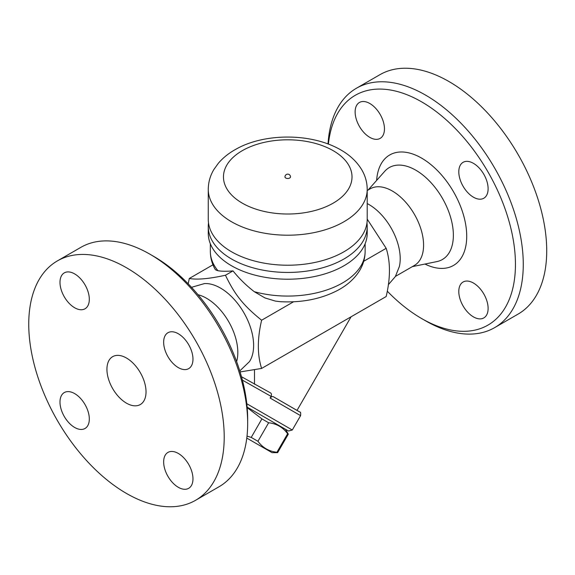 <?xml version="1.0" encoding="UTF-8"?>
<svg xmlns="http://www.w3.org/2000/svg" width="575" height="575" viewBox="0 0 575 575"><rect width="100%" height="100%" fill="white"/><g stroke="black" fill="none" stroke-linecap="round" stroke-linejoin="round"><path stroke-width="0.86" d="M356.428 88.248L379.888 74.707A138.208 79.796 60 0 1 448.989 81.549A138.208 79.796 60 0 1 539.278 203.342A138.208 79.796 60 0 1 518.104 314.094L494.644 327.635A138.208 79.796 -120 0 0 515.825 216.883A138.208 79.796 -120 0 0 425.536 95.091A138.208 79.796 -120 0 0 356.428 88.248A138.208 79.796 -120 0 0 328.03 143.951M328.411 144.095A132.681 76.604 60 0 1 421.626 101.861A132.681 76.604 60 0 1 515.444 264.363A132.681 76.604 60 0 1 421.626 318.536L425.536 320.793A138.208 79.796 -120 0 0 494.644 327.635M421.626 318.536A132.681 76.604 60 0 1 387.27 291.173M355.134 111.967A20.729 11.967 60 0 1 359.433 102.472A20.729 11.967 60 0 1 375.41 108.028A20.729 11.967 60 0 1 384.459 128.893A20.729 11.967 60 0 1 380.161 138.381A20.729 11.967 60 0 1 364.183 132.825A20.729 11.967 60 0 1 355.134 111.967M488.118 308.437A20.729 11.967 60 0 1 483.819 317.925A20.729 11.967 60 0 1 467.849 312.369A20.729 11.967 60 0 1 458.793 291.503A20.729 11.967 60 0 1 463.091 282.016A20.729 11.967 60 0 1 479.068 287.572A20.729 11.967 60 0 1 488.118 308.437M473.455 163.35A20.729 11.967 60 0 1 486.996 181.614A20.729 11.967 60 0 1 483.819 198.231A20.729 11.967 60 0 1 473.455 197.203A20.729 11.967 60 0 1 459.914 178.933A20.729 11.967 60 0 1 463.091 162.322A20.729 11.967 60 0 1 473.455 163.35M367.209 190.548L370.192 188.823A44.225 25.537 60 0 1 392.308 191.015A44.225 25.537 60 0 1 421.202 229.986A44.225 25.537 60 0 1 414.424 265.427L395.471 276.374M367.209 203.572A44.225 25.537 60 0 1 368.927 204.513A44.225 25.537 60 0 1 399.359 266.541M188.205 283.827L189.297 278.473C196.995 279.91 209.048 278.832 225.458 275.245C234.931 294.961 243.433 305.541 261.618 320.225C257.262 338.812 257.262 354.883 261.618 368.438L386.177 296.527C390.526 277.941 390.526 261.869 386.177 248.314L367.209 219.132M189.297 278.473L212.966 264.809M242.398 380.132L271.091 396.383C271.738 394.572 271.501 393.379 270.372 392.818L241.486 376.718M271.091 396.383L270.128 398.058L300.588 415.646L292.294 430.007L246.797 403.736M247.135 407.122L288.521 431.02L247.135 407.122M285.531 429.295L288.319 434.132L287.644 433.737C282.914 427.297 276.582 423.638 268.64 422.769L261.912 418.88L247.178 407.61M247.02 436.073L251.217 437.41L257.945 441.291C262.667 447.731 269.007 451.389 276.942 452.266L277.624 452.654L288.319 434.132L277.624 452.654L272.04 452.654L246.79 438.078L272.04 452.654M261.912 418.88L251.217 437.41M268.64 422.769L257.945 441.291M287.644 433.737L276.942 452.266M299.561 411.858L273.757 396.958L299.963 412.138C300.624 411.829 300.833 413.001 300.588 415.646M270.128 398.058C271.465 396.549 272.672 396.182 273.757 396.958M351.081 316.789L297.031 410.399M254.488 369.862L254.488 384.229M261.618 368.438L240.091 371.939M191.511 287.32L204.412 283.583A46.87 27.061 60 0 1 220.484 288.061A46.87 27.061 60 0 1 249.464 361.618L239.775 370.925M198.001 294.709A44.225 25.537 60 0 1 206.54 298.267A44.225 25.537 60 0 1 236.627 361.61M247.667 423.48L247.667 418.967A132.681 76.604 -120 0 0 153.848 256.464L149.938 254.208A138.208 79.796 60 0 1 247.667 423.48A138.208 79.796 60 0 1 219.039 486.752L195.586 500.293A138.208 79.796 60 0 1 57.371 420.497A138.208 79.796 60 0 1 57.378 260.906A138.208 79.796 60 0 1 126.478 267.749A138.208 79.796 60 0 1 216.775 389.541A138.208 79.796 60 0 1 195.586 500.293M57.378 260.906L80.831 247.365A138.208 79.796 60 0 1 149.938 254.208L153.848 256.464M59.994 282.368A20.729 11.967 60 0 1 64.285 272.873A20.729 11.967 60 0 1 80.263 278.429A20.729 11.967 60 0 1 89.312 299.295A20.729 11.967 60 0 1 85.014 308.782A20.729 11.967 60 0 1 69.043 303.226A20.729 11.967 60 0 1 59.994 282.368M74.649 427.455A20.729 11.967 60 0 1 61.108 409.184A20.729 11.967 60 0 1 64.285 392.567A20.729 11.967 60 0 1 74.649 393.595A20.729 11.967 60 0 1 88.198 411.865A20.729 11.967 60 0 1 85.021 428.476A20.729 11.967 60 0 1 74.649 427.455M192.97 478.831A20.729 11.967 60 0 1 188.672 488.326A20.729 11.967 60 0 1 172.701 482.77A20.729 11.967 60 0 1 163.652 461.905A20.729 11.967 60 0 1 167.943 452.417A20.729 11.967 60 0 1 183.921 457.973A20.729 11.967 60 0 1 192.97 478.831M178.308 333.752A20.729 11.967 60 0 1 191.856 352.015A20.729 11.967 60 0 1 188.679 368.632A20.729 11.967 60 0 1 178.308 367.605A20.729 11.967 60 0 1 164.766 349.334A20.729 11.967 60 0 1 167.943 332.724A20.729 11.967 60 0 1 178.308 333.752M126.478 403.168A27.643 15.956 60 0 1 108.423 378.81A27.643 15.956 60 0 1 112.657 356.658A27.643 15.956 60 0 1 140.3 372.622A27.643 15.956 60 0 1 140.3 404.541A27.643 15.956 60 0 1 126.478 403.168M365.132 243.743L365.132 251.39C365.075 258.103 363.292 264.407 359.792 270.293C354.89 278.307 347.789 284.848 338.502 289.937C321.619 298.907 302.263 302.831 280.428 301.702L275.382 301.092L264.917 297.922L254.258 291.676C246.33 285.552 239.243 278.623 233.004 270.882L225.458 275.245M233.004 270.882C226.794 271.436 221.778 271.378 217.954 270.717L215.963 270.063L215.028 269.158C211.945 263.58 210.385 257.658 210.335 251.39A77.395 44.685 180 0 0 217.954 270.717M366.958 222.949A79.472 45.885 180 0 1 367.209 226.564L367.209 233.335A79.472 45.885 180 0 1 287.737 279.213A79.472 45.885 180 0 1 208.265 233.335L208.265 226.564A79.472 45.885 180 0 1 208.509 222.949M367.209 226.564A79.472 45.885 180 0 1 287.737 272.442A79.472 45.885 180 0 1 208.265 226.564M367.209 189.319L367.209 219.341A79.472 45.885 180 0 1 287.737 265.219A79.472 45.885 180 0 1 208.265 219.341L208.265 189.319C208.33 182.246 210.213 175.619 213.914 169.445L218.443 163.142C223.229 157.586 229.159 152.885 236.246 149.047C263.846 133.299 310.931 132.537 340.781 149.917C349.758 155.027 356.687 161.539 361.56 169.445C365.262 175.619 367.145 182.246 367.209 189.319A79.472 45.885 180 0 1 287.737 235.204A79.472 45.885 180 0 1 208.265 189.319M290.497 176.906A2.767 1.596 180 0 1 288.794 178.379A2.767 1.596 180 0 1 285.782 178.034A2.767 1.596 180 0 1 284.97 176.906A2.767 2.767 0 0 1 287.737 174.146A2.767 2.767 0 0 1 290.497 176.906M363.723 261.28L386.177 248.314M261.618 320.225L293.573 301.774M424.947 264.047A63.782 36.822 -120 0 0 466.692 234.298A63.782 36.822 -120 0 0 421.626 158.125A63.782 36.822 -120 0 0 376.647 180.399M368.086 190.037L384.747 171.285A53.094 30.655 60 0 1 415.826 170.2A53.094 30.655 60 0 1 451.713 221.548A53.094 30.655 60 0 1 436.892 261.596L412.318 266.642M365.132 251.39A77.395 44.685 180 0 1 342.463 282.986A77.395 44.685 180 0 1 254.258 291.676M333.184 150.672A64.271 37.102 180 0 1 304.369 212.75A64.271 37.102 180 0 1 225.659 167.303A64.271 37.102 180 0 1 333.184 150.672M388.333 284.718L395.363 276.546L399.352 266.548M288.521 431.02L292.294 430.007M210.335 243.743L210.335 251.39"/></g></svg>
